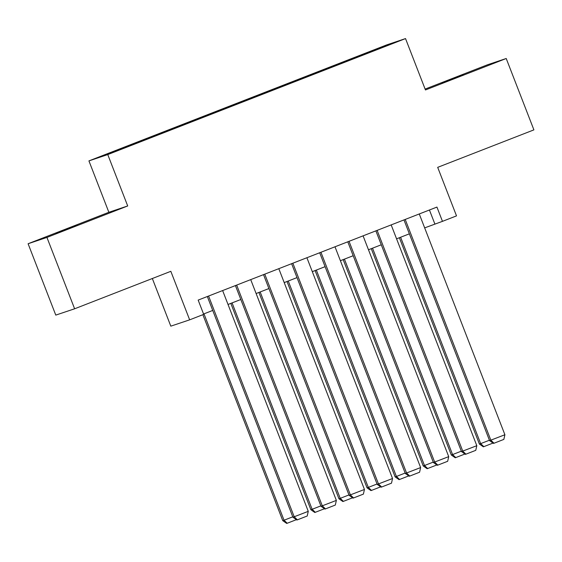 <?xml version="1.0" encoding="UTF-8"?>
<svg xmlns="http://www.w3.org/2000/svg" width="562" height="562" viewBox="0 0 562 562"><rect width="100%" height="100%" fill="white"/><g stroke="black" fill="none" stroke-linecap="round" stroke-linejoin="round"><path stroke-width="0.84" d="M77.296 225.264L55.764 233.441L77.296 225.264M463.538 74.795L442.013 82.972L463.538 74.795M128.965 146.246L118.203 150.342L128.965 146.246M152.337 278.513L170.813 326.157L189.654 319.841L203.697 314.369L198.161 300.094L436.934 207.076L442.47 221.351L456.513 215.878L437.693 167.35L533.9 129.871L506.222 58.504L487.38 64.82L425.111 89.077M28.1 243.739L55.779 315.106L74.62 308.791L46.934 237.424L127.7 205.959L107.764 154.578L88.929 160.894L108.859 212.281L28.1 243.739L46.934 237.424M107.764 154.578L405.525 38.581L386.691 44.897L88.929 160.894M381.661 47.63L368.215 52.94L381.724 47.784M350.4 59.944L350.105 59.453L346.536 60.647L105.712 154.655L147.918 138.828L357.875 57.036M350.105 59.453L381.001 47.412L388.742 44.819L357.839 56.853M189.654 319.841L170.827 271.313L74.62 308.791M405.525 38.581L425.455 89.962L506.222 58.504M424.661 227.877L442.47 221.351M203.556 314.01L212.731 310.435M228.024 304.478L240.824 299.497M256.117 293.533L268.91 288.552M284.203 282.595L297.003 277.607M312.296 271.65L325.096 266.662M340.389 260.705L353.182 255.724M368.475 249.76L381.275 244.779M396.568 238.822L409.368 233.834M429.431 209.998L434.833 223.915M346.81 61.342L346.536 60.647M380.853 47.889L381.001 47.412M127.7 205.959L108.859 212.281M419.266 213.96L504.901 434.742L489.579 440.643L493.506 443.404L494.019 443.235L490.851 440.215L405.216 219.433M403.966 219.918L489.579 440.643M504.901 434.742L503.847 439.4L494.019 443.235M399.371 237.726L479.4 444.057L480.672 443.629L400.615 237.241M493.029 443.067L483.833 446.649L480.672 443.629L489.418 440.222M483.833 446.649L483.327 446.818L479.4 444.057M391.173 224.905L476.808 445.687L461.486 451.581L465.42 454.349L465.926 454.173L462.765 451.16L377.13 230.378M375.88 230.863L461.486 451.581M476.808 445.687L475.761 450.345L465.926 454.173M363.08 235.85L448.715 456.632L433.4 462.526L437.327 465.287L437.833 465.118L434.672 462.097L349.037 241.323M347.787 241.808L433.4 462.526M448.715 456.632L447.668 461.29L437.833 465.118M334.994 246.788L420.629 467.57L405.307 473.471L409.234 476.232L409.747 476.063L406.579 473.042L320.944 252.261M319.694 252.752L405.307 473.471M420.629 467.57L419.575 472.235L409.747 476.063M306.901 257.733L392.536 478.515L377.214 484.416L381.148 487.177L381.654 487.008L378.493 483.987L292.858 263.206M291.608 263.69L377.214 484.416M392.536 478.515L391.489 483.172L381.654 487.008M371.278 248.671L451.307 455.002L452.579 454.574L372.529 248.186M464.936 454.012L455.747 457.594L452.579 454.574L461.325 451.167M455.747 457.594L455.234 457.763L451.307 455.002M343.185 259.616L423.214 465.94L424.493 465.519L344.436 259.131M436.85 464.95L427.654 468.532L424.493 465.519L433.239 462.112M427.654 468.532L427.148 468.708L423.214 465.94M315.099 270.561L395.128 476.885L396.4 476.457L316.343 270.069M408.757 475.895L399.561 479.477L396.4 476.457L405.146 473.049M399.561 479.477L399.055 479.646L395.128 476.885M287.006 281.499L367.035 487.83L368.307 487.402L288.257 281.014M380.664 486.84L371.475 490.422L368.307 487.402L377.053 483.994M371.475 490.422L370.962 490.591L367.035 487.83M278.808 268.678L364.443 489.46L349.128 495.354L353.055 498.122L353.561 497.946L350.4 494.932L264.765 274.151M263.515 274.635L349.128 495.354M364.443 489.46L363.396 494.117L353.561 497.946M258.913 292.444L338.942 498.775L340.221 498.346L260.164 291.959M352.578 497.784L343.382 501.36L340.221 498.346L348.967 494.939M343.382 501.36L342.876 501.536L338.942 498.775M250.722 279.623L336.357 500.405L321.035 506.299L324.962 509.06L325.475 508.891L322.307 505.87L236.672 285.096M235.422 285.58L321.035 506.299M336.357 500.405L335.303 505.062L325.475 508.891M230.827 303.389L310.856 509.713L312.128 509.291L232.078 302.904M324.485 508.722L315.289 512.305L312.128 509.291L320.874 505.884M315.289 512.305L314.783 512.481L310.856 509.713M222.629 290.561L308.264 511.343L292.942 517.244L296.877 520.005L297.382 519.836L294.221 516.815L208.586 296.034M207.336 296.525L292.942 517.244M308.264 511.343L307.217 516.007L297.382 519.836M202.875 314.692L282.763 520.658L284.035 520.229L203.985 313.842M296.392 519.667L287.203 523.25L284.035 520.229L292.781 516.822M287.203 523.25L286.69 523.419L282.763 520.658"/></g></svg>
